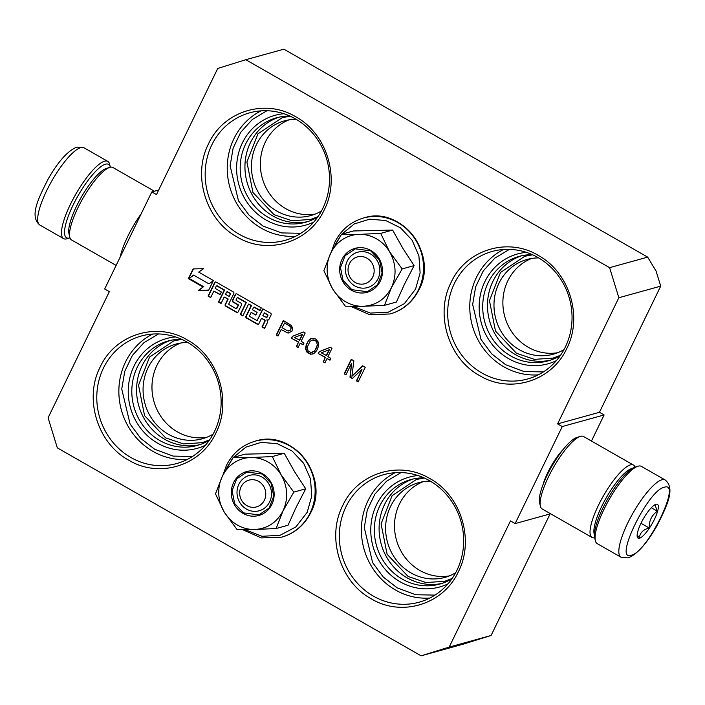 <?xml version="1.0" encoding="UTF-8"?>
<svg xmlns="http://www.w3.org/2000/svg" width="705" height="705" viewBox="0 0 705 705"><rect width="100%" height="100%" fill="white"/><g stroke="black" fill="none" stroke-linecap="round" stroke-linejoin="round"><path stroke-width="1.06" d="M371.332 598.845C340.021 582.013 326.3 537.316 342.709 505.626C357.523 473.02 399.25 460.021 429.759 478.519C461.07 495.351 474.782 540.039 458.382 571.737C443.56 604.344 401.832 617.342 371.332 598.845M373.456 596.157A66.182 61.864 74.5 0 1 345.996 506.692A66.182 61.864 74.5 0 1 383.837 474.641A66.182 61.864 74.5 0 1 429.53 480.678A66.182 61.864 74.5 0 1 463.423 546.604A66.182 61.864 74.5 0 1 419.158 602.193A66.182 61.864 74.5 0 1 373.456 596.157M479.708 375.65C448.398 358.819 434.677 314.13 451.085 282.432C465.899 249.826 507.626 236.827 538.135 255.325C569.446 272.165 583.158 316.853 566.758 348.543C551.936 381.149 510.209 394.148 479.708 375.65M481.832 372.963A66.182 61.864 74.5 0 1 454.373 283.498A66.182 61.864 74.5 0 1 492.213 251.447A66.182 61.864 74.5 0 1 537.906 257.484A66.182 61.864 74.5 0 1 571.799 323.41A66.182 61.864 74.5 0 1 527.534 379.008A66.182 61.864 74.5 0 1 481.832 372.963M128.795 460.215C97.484 443.383 83.772 398.686 100.172 366.997C114.994 334.39 156.721 321.392 187.222 339.889C218.532 356.721 232.253 401.409 215.845 433.108C201.031 465.714 159.304 478.713 128.795 460.215M130.927 457.527A66.182 61.864 74.5 0 1 103.459 368.063A66.182 61.864 74.5 0 1 141.3 336.012A66.182 61.864 74.5 0 1 187.001 342.048A66.182 61.864 74.5 0 1 220.894 407.975A66.182 61.864 74.5 0 1 176.62 463.564A66.182 61.864 74.5 0 1 130.927 457.527M237.171 237.021C205.86 220.189 192.148 175.492 208.548 143.802C223.37 111.196 265.098 98.198 295.598 116.695C326.908 133.536 340.63 178.224 324.221 209.914C309.407 242.52 267.68 255.518 237.171 237.021M239.303 234.333A66.182 61.864 74.5 0 1 211.835 144.869A66.182 61.864 74.5 0 1 249.676 112.818A66.182 61.864 74.5 0 1 295.377 118.854A66.182 61.864 74.5 0 1 329.27 184.78A66.182 61.864 74.5 0 1 284.996 240.37A66.182 61.864 74.5 0 1 239.303 234.333M660.708 286.142L618.84 297.73L609.605 267.662L245.807 59.714L283.868 49.174L647.666 257.122L656.091 271.108L660.708 286.142L599.453 412.293L604.115 414.954L562.246 426.551L557.585 423.89L599.453 412.293M591.451 441.039L604.115 414.954M158.687 190.042L151.804 191.945L104.684 288.988L109.346 291.65L48.09 417.809L57.325 447.878L421.123 655.826L449.208 647.075L491.077 635.487L550.111 513.901M491.077 635.487L463 644.229L421.123 655.826M245.807 59.714L217.722 68.464L156.466 194.615L151.804 191.945M609.605 267.662L647.666 257.122M618.84 297.73L557.585 423.89M550.596 513.769L515.126 523.595L562.246 426.551M542.982 484.784A29.028 7.499 -60.2 0 1 563.154 449.499M515.126 523.595L510.464 520.924L449.208 647.075M449.279 575.923A49.147 45.948 74.5 0 1 419.854 570.451A49.147 45.948 -105.5 0 1 394.536 523.938A49.147 45.948 -105.5 0 1 423.176 481.674M557.655 352.729A49.147 45.948 74.5 0 1 528.23 347.257A49.147 45.948 -105.5 0 1 502.912 300.744A49.147 45.948 -105.5 0 1 531.552 258.479M206.741 437.294A49.147 45.948 74.5 0 1 177.325 431.821A49.147 45.948 -105.5 0 1 151.998 385.309A49.147 45.948 -105.5 0 1 180.647 343.044M315.117 214.1A49.147 45.948 74.5 0 1 285.701 208.627A49.147 45.948 -105.5 0 1 260.374 162.115A49.147 45.948 -105.5 0 1 289.024 119.85M257.343 320.105A0.617 0.582 -105.5 0 1 256.567 320.352L249.826 316.501A0.617 0.582 -105.5 0 1 249.57 315.664L251.139 312.43L255.809 315.1L257.113 312.403L252.452 309.733L253.5 307.574A0.617 0.582 -105.5 0 1 254.276 307.336L259.978 310.597L261.291 307.9L236.933 293.976A1.234 1.154 -105.5 0 0 235.373 294.461L232.491 300.392A1.234 1.154 -105.5 0 0 233.002 302.066L237.664 304.727A0.617 0.582 -105.5 0 1 237.92 305.565L236.616 308.261A0.617 0.582 -105.5 0 1 235.831 308.499L229.099 304.648A0.617 0.582 -105.5 0 1 228.843 303.82L233.813 293.571A1.234 1.154 -105.5 0 0 233.302 291.905L216.197 282.123A1.234 1.154 -105.5 0 0 214.637 282.617L208.098 296.091L210.689 297.572L213.826 291.103L220.048 294.655L221.352 291.958L215.14 288.407L216.188 286.248A0.617 0.582 -105.5 0 1 216.964 286.01L224.216 290.152L218.462 302.013L221.053 303.494L224.19 297.025L227.821 299.096L225.203 304.489A1.234 1.154 -105.5 0 0 225.715 306.164L236.598 312.386A1.234 1.154 -105.5 0 0 238.158 311.901L241.559 304.886A1.234 1.154 -105.5 0 0 241.048 303.22L236.387 300.55A0.617 0.582 -105.5 0 1 236.131 299.713L236.915 298.1A0.617 0.582 -105.5 0 1 237.691 297.854L245.983 302.595L240.229 314.456L242.82 315.937L248.574 304.075L251.165 305.556L245.93 316.342A1.234 1.154 -105.5 0 0 246.442 318.008L257.325 324.23A1.234 1.154 -105.5 0 0 258.885 323.745L261.502 318.352L264.102 319.832A1.234 1.154 -105.5 0 1 264.613 321.506L261.996 326.9L264.587 328.38L267.459 322.449A1.851 1.736 -105.5 0 0 266.693 319.947A1.851 1.736 -105.5 0 0 269.037 319.215L271.125 314.897A1.234 1.154 -105.5 0 0 270.614 313.231L262.842 308.79L257.343 320.105L263.097 308.931M213.403 280.528L208.689 290.231L198.255 290.469L203.093 287.032L188.385 278.625L193.1 268.922L203.534 268.684L198.695 272.121L213.403 280.528M291.844 331.297L292.601 328.962L291.614 325.631L283.313 320.484L276.245 335.042L277.99 336.047L281.154 329.543L288.01 333.06L291.844 331.297M305.177 332.98L303.423 331.985L292.372 336.347L291.465 338.206L298.462 342.207L296.356 346.543L298.109 347.539L300.215 343.203L303.124 344.868L304.031 343.009L301.114 341.343L305.177 332.98M308.605 340.489L306.208 344.657L305.573 349.037L307.001 352.227L310.5 354.227L313.734 353.707L316.704 350.649L318.519 346.155L318.272 342.057L315.673 338.982L311.866 338.391L308.605 340.489L306.596 344.551L305.952 348.931L307.38 352.121L310.879 354.121L312.729 354.033M331.993 348.314L330.248 347.309L319.189 351.68L318.29 353.531L325.278 357.532L323.181 361.868L324.926 362.872L327.032 358.537L329.949 360.202L330.848 358.343L327.931 356.677L331.993 348.314M352.324 378.532L361.973 369.402L356.413 380.867L358.158 381.863L365.225 367.305L362.599 365.807L351.91 376.32L353.857 360.81L351.231 359.312L344.163 373.87L345.917 374.866L351.478 363.41L349.997 377.201L352.324 378.532M455.65 572.768A49.147 45.948 74.5 0 1 444.899 577.395A49.147 45.948 74.5 0 1 410.962 572.909A49.147 45.948 -105.5 0 1 385.785 523.956A49.147 45.948 -105.5 0 1 418.664 482.669A49.147 45.948 -105.5 0 1 430.27 481.11M564.026 349.574A49.147 45.948 74.5 0 1 553.275 354.201A49.147 45.948 74.5 0 1 519.338 349.715A49.147 45.948 -105.5 0 1 494.161 300.762A49.147 45.948 -105.5 0 1 527.04 259.475A49.147 45.948 -105.5 0 1 538.646 257.915M213.113 434.139A49.147 45.948 74.5 0 1 202.361 438.766A49.147 45.948 74.5 0 1 168.424 434.28A49.147 45.948 -105.5 0 1 143.256 385.327A49.147 45.948 -105.5 0 1 176.127 344.04A49.147 45.948 -105.5 0 1 187.733 342.471M321.489 210.945A49.147 45.948 74.5 0 1 310.738 215.571A49.147 45.948 74.5 0 1 276.801 211.086A49.147 45.948 -105.5 0 1 251.632 162.132A49.147 45.948 -105.5 0 1 284.503 120.846A49.147 45.948 -105.5 0 1 296.109 119.286M266.693 319.947L267.072 319.841A1.851 1.736 -105.5 0 0 268.164 320.044M264.71 328.125L262.375 326.794L264.992 321.401A1.234 1.154 -105.5 0 0 264.481 319.726L261.502 318.352M257.325 324.23L257.713 324.124A1.234 1.154 -105.5 0 0 258.365 324.274M257.713 324.124L246.829 317.902A1.234 1.154 -105.5 0 1 246.309 316.237L251.553 305.45L248.574 304.075M242.943 315.681L240.608 314.351L246.362 302.489L238.079 297.748A0.617 0.582 -105.5 0 0 237.47 297.783M236.598 312.386L236.977 312.28A1.234 1.154 -105.5 0 0 237.638 312.43M236.977 312.28L226.094 306.058A1.234 1.154 -105.5 0 1 225.582 304.384L228.2 298.999L224.19 297.025M221.176 303.247L218.841 301.907L224.604 290.046L217.343 285.904A0.617 0.582 -105.5 0 0 216.735 285.93M220.172 294.408L213.826 291.103M210.813 297.316L208.477 295.985L215.025 282.511A1.234 1.154 -105.5 0 1 215.545 281.982M236.439 308.473A0.617 0.582 -105.5 0 0 236.995 308.156L238.308 305.459A0.617 0.582 -105.5 0 0 238.052 304.622L233.381 301.96A1.234 1.154 -105.5 0 1 232.87 300.286L235.752 294.355A1.234 1.154 -105.5 0 1 236.272 293.826M260.101 310.341L254.655 307.23A0.617 0.582 -105.5 0 0 254.056 307.265M255.933 314.844L251.139 312.43M257.175 320.317A0.617 0.582 -105.5 0 0 257.722 320M208.786 290.037L198.255 290.469M199.013 290.257L203.093 287.032M188.385 278.625L189.151 278.413L203.86 286.82M213.157 281.031L208.944 283.851L193.611 275.091L188.764 278.519L193.434 268.913M288.01 333.06L289.755 332.734M286.397 332.54L288.389 332.954M281.154 329.543L286.776 332.434M276.245 335.042L278.114 335.791M283.569 320.634L276.624 334.937M300.215 343.203L303.247 344.622M296.356 346.543L298.233 347.283M298.462 342.207L296.735 346.437M291.465 338.206L298.841 342.101M292.372 336.347L291.852 338.1M303.476 332.011L292.751 336.241M309.354 339.722L308.993 340.383M310.535 338.814L309.733 339.616M311.927 338.382L310.914 338.708M327.032 358.537L330.072 359.947M323.181 361.868L325.049 362.617M325.278 357.532L323.56 361.762M318.29 353.531L325.666 357.426M319.189 351.68L318.669 353.425M330.293 347.336L319.568 351.575M361.973 369.402L356.792 380.762L358.281 381.608M349.997 377.201L352.544 378.329M351.478 363.41L350.376 377.096M344.163 373.87L346.04 374.611M351.495 359.462L344.542 373.765M351.91 376.32L362.775 365.904M442.114 583.361A54.223 50.69 74.5 0 1 407.076 577.818A54.223 50.69 -105.5 0 1 379.202 525.11A54.223 50.69 -105.5 0 1 413.209 478.977M550.49 360.176A54.223 50.69 74.5 0 1 515.452 354.624A54.223 50.69 -105.5 0 1 487.578 301.925A54.223 50.69 -105.5 0 1 521.585 255.783M199.585 444.732A54.223 50.69 74.5 0 1 164.538 439.189A54.223 50.69 -105.5 0 1 136.673 386.481A54.223 50.69 -105.5 0 1 170.68 340.348M307.962 221.546A54.223 50.69 74.5 0 1 272.914 215.994A54.223 50.69 -105.5 0 1 245.049 163.287A54.223 50.69 -105.5 0 1 279.057 117.153M266.825 317.629L267.874 315.47A0.617 0.582 -105.5 0 0 267.618 314.633L264.507 312.861L262.815 315.655L266.825 317.629M229.134 296.408L230.174 294.249A0.617 0.582 -105.5 0 0 229.918 293.412L227.327 291.932A0.617 0.582 -105.5 0 0 226.552 292.178L225.503 294.329L229.134 296.408L230.561 294.144A0.617 0.582 -105.5 0 0 230.297 293.306L227.706 291.826A0.617 0.582 -105.5 0 0 227.107 291.861M208.944 283.851L213.28 280.775M189.151 278.413L193.734 275.161M284.688 322.934L290.954 326.908L291.077 328.953L289.878 330.645L287.596 330.848L282.053 327.684L284.688 322.934M302.604 334.355L299.748 340.242L294.408 337.51L302.604 334.355M312.518 340.021L315.302 340.427L316.607 341.572L317.444 345.212L314.589 351.099L310.958 352.518L308.05 350.843L307.213 347.204L310.068 341.317L312.518 340.021M329.42 349.689L326.565 355.567L321.233 352.844L329.42 349.689M451.923 578.796A54.223 50.69 74.5 0 1 439.753 584.084A54.223 50.69 74.5 0 1 402.317 579.14A54.223 50.69 -105.5 0 1 374.54 525.128A54.223 50.69 -105.5 0 1 410.812 479.576A54.223 50.69 -105.5 0 1 423.969 477.858M560.299 355.602A54.223 50.69 74.5 0 1 548.129 360.889A54.223 50.69 74.5 0 1 510.693 355.946A54.223 50.69 -105.5 0 1 482.916 301.934A54.223 50.69 -105.5 0 1 519.188 256.382A54.223 50.69 -105.5 0 1 532.346 254.664M209.385 440.167A54.223 50.69 74.5 0 1 197.224 445.454A54.223 50.69 74.5 0 1 159.779 440.51A54.223 50.69 -105.5 0 1 132.011 386.49A54.223 50.69 -105.5 0 1 168.284 340.947A54.223 50.69 -105.5 0 1 181.441 339.228M317.761 216.973A54.223 50.69 74.5 0 1 305.6 222.26A54.223 50.69 74.5 0 1 268.156 217.316A54.223 50.69 -105.5 0 1 240.387 163.304A54.223 50.69 -105.5 0 1 276.66 117.753A54.223 50.69 -105.5 0 1 289.817 116.034M266.939 110.738L252.311 119.471L240.731 132.293L233.135 148.165L230.121 165.816L238.449 200.749L249.112 215.219L263.08 226.067L281.524 232.923L300.868 233.276M158.554 333.932L143.935 342.665L132.355 355.487L124.759 371.359L121.745 389.01L130.072 423.943L140.736 438.413L154.703 449.261L173.148 456.109L192.491 456.47M509.468 249.367L494.848 258.101L483.269 270.923L475.663 286.794L472.658 304.445L480.977 339.378L491.649 353.848L505.617 364.696L524.062 371.553L543.396 371.905M401.092 472.562L386.472 481.295L374.893 494.117L367.287 509.988L364.282 527.64L372.601 562.572L383.273 577.042L397.241 587.891L415.686 594.738L435.02 595.099M266.446 317.735L267.486 315.576A0.617 0.582 -105.5 0 0 267.23 314.738L264.128 312.967M284.309 323.04L290.231 326.098M289.852 326.204L290.954 326.908M290.575 327.014L291.236 327.86M290.857 327.966L291.077 328.953M290.698 329.059L290.627 329.887M290.24 329.993L289.878 330.645M289.499 330.751L288.618 331.033M302.225 334.461L299.369 340.348M312.139 340.127L313.69 339.898M313.311 340.004L315.302 340.427M314.915 340.533L316.607 341.572M316.228 341.669L317.18 342.692M316.801 342.789L317.444 345.212M317.065 345.318L316.836 347.239M316.448 347.345L315.778 349.407M315.399 349.513L314.589 351.099M314.201 351.205L312.139 352.394M329.041 349.795L326.186 355.673M447.992 583.837A56.999 53.289 74.5 0 1 400.184 581.828A56.999 53.289 -105.5 0 1 371.588 520.299A56.999 53.289 -105.5 0 1 418.003 475.549M556.368 360.652A56.999 53.289 74.5 0 1 508.561 358.633A56.999 53.289 -105.5 0 1 479.964 297.105A56.999 53.289 -105.5 0 1 526.379 252.355M205.463 445.207A56.999 53.289 74.5 0 1 157.647 443.198A56.999 53.289 -105.5 0 1 129.05 381.669A56.999 53.289 -105.5 0 1 175.475 336.919M313.84 222.022A56.999 53.289 74.5 0 1 266.023 220.004A56.999 53.289 -105.5 0 1 237.426 158.475A56.999 53.289 -105.5 0 1 283.851 113.725M209.596 439.858L202.088 442.669L183.529 443.938L165.604 437.849L144.578 415.659L138.541 385.221L149.583 357.03L173.888 340.832L181.775 339.378M452.134 578.488L444.617 581.299L426.067 582.568L408.133 576.478L387.115 554.289L381.079 523.85L392.121 495.659L416.417 479.462L424.313 478.008M317.973 216.664L310.464 219.475L291.905 220.744L273.981 214.655L252.954 192.465L246.917 162.027L257.959 133.844L282.264 117.647L290.152 116.184M560.51 355.294L552.993 358.105L534.443 359.374L516.509 353.284L495.492 331.094L489.455 300.656L500.497 272.474L524.793 256.276L532.689 254.813M372.76 276.994A13.906 12.998 -105.5 0 0 366.988 258.197A13.906 12.998 -105.5 0 0 349.442 263.661A13.906 12.998 74.5 0 0 355.214 282.458A13.906 12.998 74.5 0 0 372.76 276.994M264.384 500.18A13.906 12.998 -105.5 0 0 258.612 481.392A13.906 12.998 -105.5 0 0 241.066 486.855A13.906 12.998 74.5 0 0 246.838 505.644A13.906 12.998 74.5 0 0 264.384 500.18M237.409 525.058A36.149 33.796 -105.5 0 0 254.62 529.49L236.95 529.402L224.534 512.535A36.149 33.796 -105.5 0 0 237.409 525.058M246.468 509.107A18.348 17.158 74.5 0 1 237.074 490.83A18.348 17.158 74.5 0 1 249.35 475.408A18.348 17.158 74.5 0 1 262.022 477.082A18.348 17.158 74.5 0 1 271.425 495.368A18.348 17.158 74.5 0 1 259.14 510.781A18.348 17.158 74.5 0 1 246.468 509.107M233.39 457.386L245.922 447.129L261.229 442.361L277.329 443.727L292.117 451.033L303.688 463.335L310.526 479.03L311.751 496.091L307.195 512.288L295.941 526.873L280 535.333L261.969 536.285L244.82 529.57M226.948 467.626L232.447 458.558M243.066 513.407A22.798 21.317 74.5 0 1 233.602 482.59A22.798 21.317 74.5 0 1 262.383 473.628A22.798 21.317 74.5 0 1 271.848 504.445A22.798 21.317 74.5 0 1 243.066 513.407M276.113 528.53L288.045 525.225L296.188 507.203L305.732 488.803L294.514 471.601L284.247 453.271L245.093 454.152L233.161 457.457L251.236 457.536L272.315 456.576L281.145 474.862C287.816 486.723 288.451 498.717 283.04 510.843C276.88 522.537 267.406 528.759 254.62 529.49L276.113 528.53L283.04 510.843L293.8 492.108L305.732 488.803M293.8 492.108L281.145 474.862A36.149 33.796 -105.5 0 0 251.236 457.536M224.534 512.535L224.075 511.795A36.149 33.796 74.5 0 1 222.225 476.571L222.595 475.804A36.149 33.796 74.5 0 1 250.416 457.554M224.075 511.795L215.483 493.87L222.225 476.571M222.595 475.804L233.161 457.457M284.247 453.271L272.315 456.576M243.489 512.87L234.642 503.529L232.095 490.715L236.748 478.845L246.979 472.024L262.339 474.06L271.187 483.401L273.734 496.214L269.081 508.085L258.85 514.906L243.489 512.87M345.785 301.863A36.149 33.796 -105.5 0 0 362.996 306.305L345.335 306.208L332.91 289.35A36.149 33.796 -105.5 0 0 345.785 301.863M354.844 285.913A18.348 17.158 74.5 0 1 345.45 267.636A18.348 17.158 74.5 0 1 357.726 252.214A18.348 17.158 74.5 0 1 370.398 253.888A18.348 17.158 74.5 0 1 379.801 272.174A18.348 17.158 74.5 0 1 367.517 287.587A18.348 17.158 74.5 0 1 354.844 285.913M341.766 234.201L354.298 223.934L369.605 219.176L385.705 220.533L400.502 227.838L412.064 240.141L418.902 255.844L420.127 272.897L415.571 289.094L404.317 303.679L388.376 312.139L370.345 313.09L353.196 306.375M335.324 244.432L340.823 235.364M351.442 290.222A22.798 21.317 74.5 0 1 341.978 259.396A22.798 21.317 74.5 0 1 370.76 250.434A22.798 21.317 74.5 0 1 380.224 281.26A22.798 21.317 74.5 0 1 351.442 290.222M384.489 305.336L396.421 302.031L404.564 284.018L414.108 265.609L402.89 248.407L392.623 230.077L353.469 230.958L341.537 234.263L359.62 234.342L380.691 233.381L389.521 251.667C396.192 263.529 396.827 275.523 391.416 287.658C385.256 299.352 375.783 305.565 362.996 306.305L384.489 305.336L391.416 287.658L402.176 268.913L414.108 265.609M402.176 268.913L389.521 251.667A36.149 33.796 -105.5 0 0 359.62 234.342M332.91 289.35L332.452 288.601A36.149 33.796 74.5 0 1 330.601 253.377L330.971 252.619A36.149 33.796 74.5 0 1 358.792 234.36M332.452 288.601L323.859 270.676L330.601 253.377M330.971 252.619L341.537 234.263M392.623 230.077L380.691 233.381M351.865 289.685L343.018 280.334L340.471 267.521L345.124 255.651L355.355 248.839L370.715 250.865L379.563 260.207L382.11 273.02L377.457 284.89L367.226 291.711L351.865 289.685M635.328 467.054A42.265 10.919 119.8 0 0 635.09 467.124A42.265 10.919 119.8 0 0 607.939 498.505A42.265 10.919 119.8 0 0 594.676 537.836L595.337 540.682A44.485 11.5 119.8 0 0 597.205 543.617L620.99 557.214L628.067 557.911C637.109 554.315 646.661 543.731 656.734 526.168C667.053 505.873 675.637 488.442 665.15 479.964A44.485 11.5 119.8 0 0 661.916 479.77A44.485 11.5 119.8 0 0 630.367 517.84A44.485 11.5 119.8 0 0 620.99 557.214M665.15 479.964L641.365 466.366A44.485 11.5 119.8 0 0 638.131 466.172A44.485 11.5 119.8 0 0 637.884 466.252A44.485 11.5 119.8 0 0 609.305 499.29A44.485 11.5 119.8 0 0 595.337 540.682M664.225 487.287C648.062 489.949 613.033 562.079 631.248 555.223C647.41 552.561 682.431 480.431 664.225 487.287M655.985 504.269A19.467 5.032 119.8 0 0 655.87 504.304A19.467 5.032 119.8 0 0 643.365 518.757A19.467 5.032 119.8 0 0 637.258 536.866A19.467 5.032 119.8 0 0 639.488 538.241A19.467 5.032 119.8 0 0 654.399 519.409A19.467 5.032 119.8 0 0 655.985 504.269M637.161 534.972L639.409 537.968C639.788 532.989 643.048 529.658 649.199 527.983C649.032 520.731 651.755 515.126 657.36 511.178L654.892 504.736M657.36 511.178L651.305 507.715M649.199 527.983L640.986 523.286M69.98 237.858A42.265 10.919 -60.2 0 1 69.901 237.876A42.265 10.919 -60.2 0 1 69.672 237.946A42.265 10.919 -60.2 0 1 73.108 205.076A42.265 10.919 -60.2 0 1 105.477 164.194A42.265 10.919 -60.2 0 1 110.324 167.164A42.265 10.919 -60.2 0 1 110.341 167.244M69.901 237.876L67.107 238.748A44.485 11.5 -60.2 0 1 66.86 238.828A44.485 11.5 -60.2 0 1 63.635 238.634A44.485 11.5 -60.2 0 1 73.003 199.259A44.485 11.5 -60.2 0 1 104.56 161.189A44.485 11.5 -60.2 0 1 107.786 161.383A44.485 11.5 -60.2 0 1 109.654 164.318L110.324 167.164M120.15 257.14A41.71 10.778 -60.2 0 1 141.22 213.738M116.122 265.433L71.54 239.947A41.71 10.778 -60.2 0 1 69.795 237.197A41.71 10.778 -60.2 0 1 82.882 198.387A41.71 10.778 -60.2 0 1 109.68 167.42A41.71 10.778 -60.2 0 1 109.909 167.349A41.71 10.778 -60.2 0 1 112.941 167.526L154.404 191.231M69.795 237.197L68.958 233.637A38.925 10.064 -60.2 0 1 81.172 197.418A38.925 10.064 -60.2 0 1 106.182 168.504L109.68 167.42M632.253 468.481A38.925 10.064 119.8 0 0 631.583 468.631A38.925 10.064 119.8 0 0 605.851 498.488A38.925 10.064 119.8 0 0 594.403 534.69M635.011 467.142A41.71 10.778 119.8 0 0 633.451 465.053A41.71 10.778 119.8 0 0 630.429 464.868A41.71 10.778 119.8 0 0 600.845 500.559A41.71 10.778 119.8 0 0 592.059 537.474A41.71 10.778 119.8 0 0 594.659 537.756M577.007 437.435A38.925 10.064 119.8 0 0 576.796 437.497A38.925 10.064 119.8 0 0 551.786 466.41A38.925 10.064 119.8 0 0 539.563 502.63L540.4 506.199A41.71 10.778 119.8 0 0 542.154 508.948L592.059 537.474M633.451 465.053L583.546 436.527A41.71 10.778 119.8 0 0 580.515 436.342A41.71 10.778 119.8 0 0 580.285 436.413A41.71 10.778 119.8 0 0 553.487 467.389A41.71 10.778 119.8 0 0 540.4 506.199M261.017 110.861A66.182 61.864 -105.5 0 0 227.23 168.407A66.182 61.864 -105.5 0 0 261.379 228.217A66.182 61.864 -105.5 0 0 295.73 236.219M152.641 334.055A66.182 61.864 -105.5 0 0 118.854 391.601A66.182 61.864 -105.5 0 0 153.003 451.411A66.182 61.864 -105.5 0 0 187.354 459.404M503.555 249.491A66.182 61.864 -105.5 0 0 469.768 307.036A66.182 61.864 -105.5 0 0 503.916 366.847A66.182 61.864 -105.5 0 0 538.267 374.849M395.179 472.685A66.182 61.864 -105.5 0 0 361.392 530.23A66.182 61.864 -105.5 0 0 395.54 590.041A66.182 61.864 -105.5 0 0 429.891 598.034M255.254 441.171A49.773 46.53 74.5 0 1 255.43 441.118A49.773 46.53 74.5 0 1 304.613 458.682A49.773 46.53 74.5 0 1 310.456 512.949A49.773 46.53 74.5 0 1 281.991 537.06A49.773 46.53 74.5 0 1 281.824 537.104M310.112 513.046A49.773 46.53 74.5 0 1 281.648 537.157L281.991 537.06C294.857 533.244 304.41 525.163 310.658 512.808C330.275 477.303 292.866 428.517 255.43 441.118L255.087 441.215A49.773 46.53 74.5 0 1 304.269 458.77A49.773 46.53 74.5 0 1 310.112 513.046M363.63 217.977A49.773 46.53 74.5 0 1 363.806 217.933A49.773 46.53 74.5 0 1 412.989 235.488A49.773 46.53 74.5 0 1 418.832 289.755A49.773 46.53 74.5 0 1 390.367 313.866A49.773 46.53 74.5 0 1 390.2 313.91M418.488 289.852A49.773 46.53 74.5 0 1 390.024 313.963L390.367 313.866C403.234 310.05 412.786 301.969 419.034 289.614C438.651 254.108 401.242 205.322 363.806 217.933L363.463 218.021A49.773 46.53 74.5 0 1 412.645 235.585A49.773 46.53 74.5 0 1 418.488 289.852M83.595 193.329A28.641 7.402 119.8 0 0 78.881 201.568M63.635 238.634L39.841 225.036A44.485 11.5 -60.2 0 1 49.218 185.662A44.485 11.5 -60.2 0 1 80.767 147.592A44.485 11.5 -60.2 0 1 84.001 147.786L107.786 161.383M255.087 441.215C242.22 445.031 232.668 453.112 226.42 465.467L222.912 475.17M242.353 529.543L261.326 537.924L281.648 537.157M363.463 218.021C350.596 221.837 341.044 229.918 334.796 242.273L331.288 251.985M350.729 306.349L369.702 314.73L390.024 313.963M635.09 467.124L637.884 466.252M39.841 225.036C29.293 216.373 38.061 198.916 48.389 178.612C58.462 161.119 67.98 150.614 76.933 147.089L84.001 147.786M576.796 437.497L580.285 436.413"/></g></svg>
